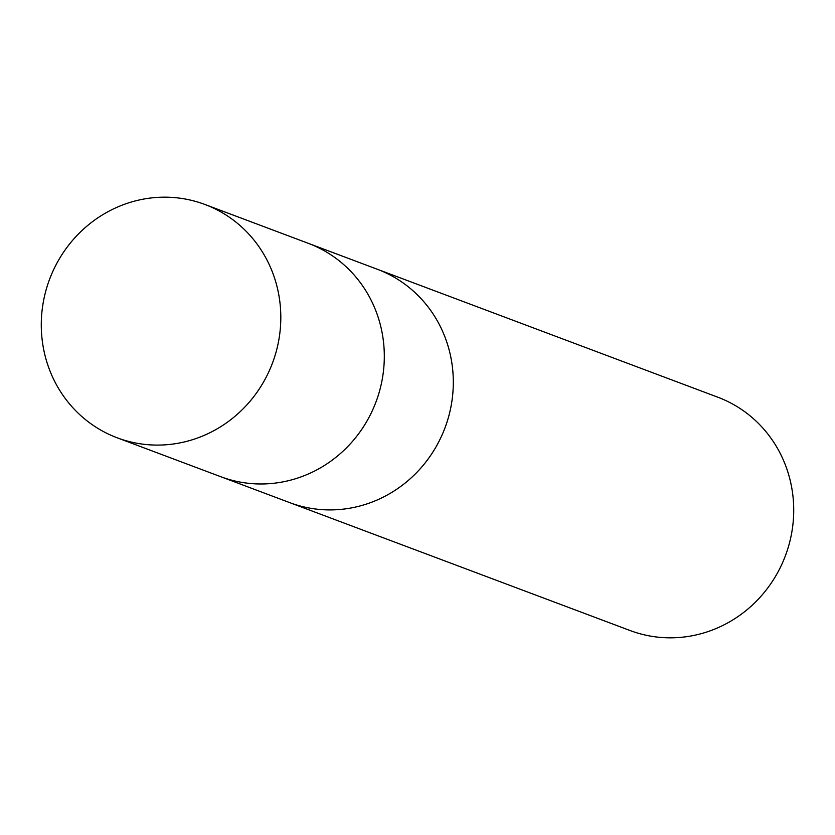 <?xml version="1.0" encoding="UTF-8"?>
<svg xmlns="http://www.w3.org/2000/svg" width="835" height="835" viewBox="0 0 835 835"><rect width="100%" height="100%" fill="white"/><g stroke="black" fill="none" stroke-linecap="round" stroke-linejoin="round"><path stroke-width="1.25" d="M289.067 502.378A124.634 119.061 -69.4 0 0 289.703 502.628A124.634 119.061 -69.4 0 0 418.418 470.721A124.634 119.061 -69.4 0 0 444.805 336.62A124.634 119.061 -69.4 0 0 377.389 269.287A124.634 119.061 -69.4 0 0 376.742 269.047M220.064 476.451A124.634 119.061 -69.4 0 0 220.711 476.691A124.634 119.061 -69.4 0 0 349.427 444.794A124.634 119.061 -69.4 0 0 375.802 310.693A124.634 119.061 -69.4 0 0 308.386 243.361A124.634 119.061 -69.4 0 0 307.75 243.121M630.112 630.54A124.634 119.061 -69.4 0 0 758.827 598.632A124.634 119.061 -69.4 0 0 785.213 464.531A124.634 119.061 -69.4 0 0 717.797 397.199L377.389 269.287A124.634 119.061 -69.4 0 1 444.805 336.62A124.634 119.061 -69.4 0 1 418.429 470.721A124.634 119.061 -69.4 0 1 289.703 502.628L630.112 630.54M289.714 502.628L220.711 476.691A124.634 119.061 -69.4 0 0 349.427 444.794A124.634 119.061 -69.4 0 0 375.802 310.693A124.634 119.061 -69.4 0 0 308.386 243.361L377.389 269.287M49.787 370.469A124.634 119.061 -69.4 0 0 117.213 437.811A124.634 119.061 -69.4 0 0 245.918 405.904A124.634 119.061 -69.4 0 0 272.304 271.792A124.634 119.061 -69.4 0 0 204.888 204.46A124.634 119.061 -69.4 0 0 76.173 236.357A124.634 119.061 -69.4 0 0 49.787 370.469M220.711 476.691L117.213 437.811M308.386 243.361L204.888 204.46"/></g></svg>
